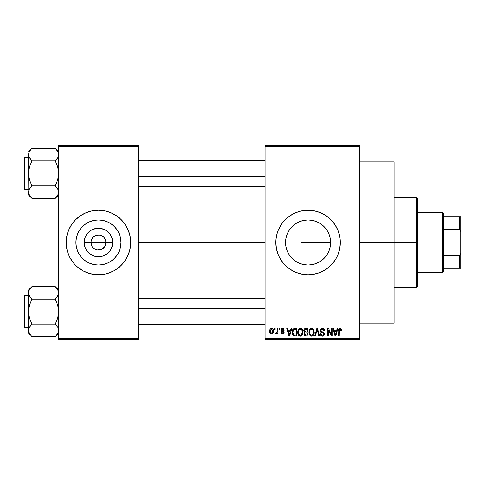 <?xml version="1.0" encoding="UTF-8"?>
<svg xmlns="http://www.w3.org/2000/svg" width="485" height="485" viewBox="0 0 485 485"><rect width="100%" height="100%" fill="white"/><g stroke="black" fill="none" stroke-linecap="round" stroke-linejoin="round"><path stroke-width="0.73" d="M91.841 246.137L90.907 242.5A7.524 7.524 0 0 0 98.431 250.024A7.524 7.524 0 0 0 105.96 242.5L112.714 242.5A14.277 14.277 0 0 1 98.431 256.777A14.277 14.277 0 0 1 84.154 242.5L105.96 242.5A7.524 7.524 0 0 1 98.431 250.024A7.524 7.524 0 0 1 90.907 242.5L91.483 239.62L93.114 237.177L96.964 235.116L99.904 235.116L103.754 237.177L105.384 239.62L105.96 242.5L105.021 246.137M96.218 249.69L97.37 249.951M97.812 249.999L101.316 249.454L97.449 249.963L95.551 249.454L93.114 247.823L94.254 248.756M94.866 249.126L95.551 249.454M92.174 246.683L93.114 247.823L92.174 246.683M120.965 242.5A22.534 22.534 0 0 1 98.431 265.034A22.534 22.534 0 0 1 75.896 242.5L76.333 238.105L77.612 233.879L79.698 229.981L82.499 226.568L85.912 223.761L89.81 221.681L94.035 220.396L98.431 219.966L102.832 220.396L107.058 221.681L110.956 223.761L114.369 226.568L117.17 229.981L119.255 233.879L120.535 238.105L120.965 242.5L120.535 246.895L119.255 251.121L117.17 255.019L114.369 258.432L110.956 261.239L107.058 263.319L102.832 264.604L98.431 265.034L94.035 264.604L89.81 263.319L85.912 261.239L82.499 258.432L79.698 255.019L77.612 251.121L76.333 246.895L75.896 242.5A22.534 22.534 0 0 1 98.431 219.966A22.534 22.534 0 0 1 120.965 242.5M66.178 242.53A32.252 32.252 0 0 0 68.627 254.831L69.985 257.705A32.252 32.252 0 0 0 75.599 265.283M68.64 254.855A32.252 32.252 0 0 0 69.985 257.705L73.502 262.961L75.63 265.307L77.97 267.435L83.232 270.945L89.07 273.364L95.272 274.601L101.595 274.601L104.724 274.134A32.252 32.252 0 0 0 107.779 273.37L113.635 270.945L116.351 269.32L121.238 265.307A32.252 32.252 0 0 0 128.228 254.855M75.654 265.331A32.252 32.252 0 0 0 89.052 273.358L86.094 272.297M89.088 273.37A32.252 32.252 0 0 0 92.144 274.134M107.816 273.358A32.252 32.252 0 0 0 121.214 265.331M128.24 254.831A32.252 32.252 0 0 0 130.689 242.53M121.238 265.307L125.251 260.421L128.234 254.843L130.065 248.793L130.689 242.5A32.252 32.252 0 0 1 98.431 274.752A32.252 32.252 0 0 1 66.178 242.5L66.797 248.793L68.634 254.843L67.567 251.86M330.127 247.18L330.618 242.5A22.534 22.534 0 0 1 308.084 265.034A22.534 22.534 0 0 1 285.55 242.5L285.968 246.829M328.733 251.521L328.891 251.157M325.205 257.153L324.338 258.111M320.215 261.488L314.25 264.173L319.124 262.142L324.132 258.317M307.635 265.028L303.665 264.598L308.017 265.034M295.232 261.009L296.347 261.736M290.958 257.153L293.431 259.62M287.284 251.169L289.569 255.346M285.992 246.956L287.241 251.072M275.832 242.53A32.252 32.252 0 0 0 277.208 251.836M277.226 251.885A32.252 32.252 0 0 0 279.627 257.687M339.718 248.787A32.252 32.252 0 0 0 340.337 242.5A32.252 32.252 0 0 1 308.084 274.752A32.252 32.252 0 0 1 275.832 242.5L276.45 248.793L278.287 254.843L279.639 257.705A32.252 32.252 0 0 0 298.705 273.358M279.639 257.705L283.149 262.961L287.623 267.435L292.879 270.945L298.718 273.364A32.252 32.252 0 0 0 317.433 273.37L323.289 270.945L328.545 267.435L330.891 265.307L334.899 260.421L336.529 257.705L337.881 254.843L339.718 248.793L340.337 242.5L340.179 239.341L339.718 236.207L337.881 230.157L334.899 224.579L330.891 219.693L328.545 217.565L323.289 214.055L320.427 212.703L314.377 210.866L311.243 210.399L304.919 210.399L301.791 210.866L298.718 211.636L292.879 214.055L287.623 217.565L283.149 222.039L281.264 224.579L278.287 230.157L277.22 233.139L275.983 239.341L275.832 242.5A32.252 32.252 0 0 1 308.084 210.248A32.252 32.252 0 0 1 340.337 242.5A32.252 32.252 0 0 0 339.718 236.213M317.463 273.358A32.252 32.252 0 0 0 338.936 251.891M338.954 251.836A32.252 32.252 0 0 0 339.718 248.799M359.688 242.5L394.093 242.5L394.093 161.869L394.093 242.5L359.688 242.5M138.213 242.5L265.077 242.5L138.213 242.5M104.693 246.683L101.316 249.454M303.683 264.604L301.07 263.919L301.07 242.5L330.618 242.5L330.261 246.495M314.25 264.173L312.928 264.507M312.195 264.658L311.643 264.749M323.798 258.65L320.858 261.063M328.139 252.782L326.811 255.031M329.982 247.799L329.206 250.339M285.914 246.556L285.55 242.5L285.92 238.438M287.023 250.515L286.15 247.671M288.872 254.279L287.538 251.757M294.813 260.712L289.878 255.783M301.064 263.913L300.106 263.573M298.784 263.028L297.808 262.555M265.077 145.736L359.688 145.736L265.077 145.736L265.077 146.816L359.688 146.816L359.688 338.184L265.077 338.184L265.077 145.736M265.077 339.264L359.688 339.264L359.688 145.736L359.688 146.816L265.077 146.816L265.077 338.184L359.688 338.184L359.688 339.264L265.077 339.264L265.077 338.184L265.077 339.264M274.462 328.509L274.462 329.588L275.147 329.588L275.147 328.509L274.462 328.509L275.147 328.509L274.462 328.509L274.462 329.588L275.147 329.588L275.147 328.509L275.147 329.588L274.462 329.588L274.462 328.509M279.154 328.509L279.154 329.588L279.839 329.588L279.839 328.509L279.154 328.509L279.839 328.509L279.154 328.509L279.154 329.588L279.839 329.588L279.839 328.509L279.839 329.588L279.154 329.588L279.154 328.509M291.042 328.509L290.454 330.758L288.084 330.758L287.49 328.509L286.774 328.509L288.957 336.038L289.678 336.038L291.758 328.509L291.042 328.509L291.758 328.509L291.042 328.509L290.454 330.758L288.084 330.758L287.49 328.509L286.774 328.509L288.957 336.038L289.678 336.038L291.758 328.509L289.678 336.038L288.957 336.038L286.774 328.509L287.49 328.509M302.325 329.594L301.24 328.594L299.772 328.484L298.402 329.564L297.754 331.558L297.845 333.559L298.712 335.39L300.033 336.111L301.603 335.747L302.47 334.753L302.973 332.837L302.325 329.594L300.361 328.412L298.402 329.564L297.723 332.267C297.602 334.353 298.481 335.638 300.354 336.135C302.27 335.626 303.149 334.31 302.998 332.176L302.325 329.594M313.565 329.594L312.479 328.594L311.012 328.484L309.642 329.564L308.993 331.558L309.084 333.559L309.951 335.39L311.273 336.111L312.843 335.747L313.71 334.753L314.213 332.837L313.565 329.594L311.6 328.412L309.642 329.564L308.963 332.267C308.842 334.353 309.721 335.638 311.594 336.135C313.51 335.626 314.389 334.31 314.238 332.176L313.565 329.594M323.271 328.587L324.598 330.952C324.568 329.418 323.816 328.575 322.331 328.412L320.779 329.018L320.203 330.594L320.785 332.079L323.61 333.45L323.55 334.717L322.683 335.238L321.603 335.008L321.082 333.789L320.397 333.886L320.931 335.481L322.458 336.135L323.889 335.547L324.38 333.698L323.628 332.443L321.203 331.413L320.979 330.055L321.5 329.467L322.61 329.321L323.477 329.806L323.913 331.049L324.598 330.952L324.022 329.163L322.574 328.424M337.172 328.509L336.584 330.758L334.22 330.758L333.625 328.509L332.91 328.509L335.093 336.038L335.814 336.038L337.893 328.509L337.172 328.509L337.893 328.509L337.172 328.509L336.584 330.758L334.22 330.758L333.625 328.509L332.91 328.509L335.093 336.038L335.814 336.038L337.893 328.509L335.814 336.038L335.093 336.038L332.91 328.509L333.625 328.509M298.718 273.364L304.919 274.601L308.084 274.752L311.243 274.601L317.445 273.364M341.61 330.758L340.925 330.855L341.61 330.758L340.737 328.533L339.518 328.533L338.821 329.279L338.578 336.038L339.264 336.038L339.403 329.745L340.337 329.333L340.925 330.855L341.61 330.758L341.264 329.042M331.443 328.509L331.443 334.535L328.563 328.509L327.824 328.509L327.824 336.038L328.509 336.038L328.509 330L331.394 336.038L332.128 336.038L332.128 328.509L331.443 328.509L332.128 328.509L331.443 328.509L331.443 334.535L328.563 328.509L327.824 328.509L327.824 336.038L328.509 336.038L328.509 330L331.394 336.038L332.128 336.038L332.128 328.509L332.128 336.038L331.394 336.038M316.923 330.576L315.414 336.038L314.698 336.038L316.844 328.509L314.698 336.038L315.414 336.038L317.22 329.388L318.833 336.038L319.542 336.038L317.511 328.509L316.844 328.509L317.511 328.509L316.844 328.509L314.698 336.038L315.414 336.038L317.22 329.388L318.833 336.038L319.542 336.038L317.511 328.509L319.542 336.038L318.833 336.038L317.354 329.982M305.647 328.515L304.616 328.806L303.895 329.861L303.98 331.788L304.719 332.564L304.071 333.474L304.101 334.886L305.113 335.941L307.987 336.038L307.987 328.509L305.865 328.509C304.489 328.569 303.798 329.303 303.78 330.721L304.719 332.564L303.98 334.141L305.859 336.038L307.987 336.038L307.987 328.509L307.987 336.038L305.665 336.032M294.741 328.509L293.219 328.988L292.497 330.115L292.322 333.935L293.51 335.79L296.747 336.038L296.747 328.509L294.741 328.509C292.837 328.903 291.97 330.176 292.152 332.316L293.746 335.899L296.747 336.038L296.747 328.509L296.747 336.038M284.234 330.17L283.549 330.267L284.234 330.17L282.567 328.412L281.342 328.915L281.088 331.037L283.452 332.631L282.567 333.298L281.694 332.419L281.009 332.516L281.458 333.656L283.204 333.983L284.113 332.831L283.628 331.37L281.633 330.309L281.858 329.412L282.519 329.194L283.264 329.503L283.549 330.267L284.234 330.17L283.767 328.921L282.737 328.418M277.196 328.509L277.068 332.467L276.626 333.062L275.929 333.007L275.729 333.789L276.547 334.056L277.196 333.11L277.196 333.983L277.881 333.983L277.881 328.509L277.196 328.509L277.881 328.509L277.196 328.509L277.068 332.467L275.929 333.007L275.729 333.789L276.383 334.08L277.196 333.11L277.196 333.983L277.881 333.983L277.881 328.509L277.881 333.983L277.196 333.983M271.576 328.412L270.03 329.412L269.672 331.303L270.187 333.322L271.576 334.08L273.11 333.104L273.485 331.249L273.11 329.394L271.576 328.412C270.175 328.769 269.539 329.733 269.672 331.303C269.575 332.819 270.206 333.747 271.576 334.08C272.964 333.735 273.601 332.789 273.485 331.249C273.595 329.709 272.958 328.763 271.576 328.412L271.454 328.418M299.415 221.7L298.796 221.966M300.1 221.427L301.064 221.087M289.569 229.647L292.17 226.543L295.232 223.985M296.347 223.264L297.802 222.445M292.158 226.562L295.565 223.761L299.457 221.681L303.689 220.396L308.084 219.966L312.479 220.396L316.705 221.681L320.603 223.761L324.016 226.568L326.817 229.981L328.903 233.879L330.182 238.105L330.618 242.5L330.182 246.895L328.903 251.121L326.817 255.019L324.016 258.432L320.603 261.239L316.705 263.319L312.479 264.604L308.084 265.034L303.689 264.604L299.457 263.319L295.565 261.239L292.146 258.432L289.345 255.019L287.265 251.121L285.98 246.895L285.55 242.5L285.98 238.105L287.265 233.879L289.345 229.981L292.146 226.568M287.544 233.23L288.878 230.708M286.144 237.341L287.017 234.491M330.261 238.511L330.618 242.5L330.127 237.826M329.006 234.134L329.988 237.213M324.332 226.889L326.811 229.963L328.733 233.485M328.891 233.843L326.811 229.963L323.804 226.356M321.355 224.288L320.864 223.937M312.922 220.493L316.753 221.7L320.215 223.512M316.729 221.687L314.231 220.82M308.387 219.966L312.195 220.342M299.481 221.669L303.652 220.402L307.623 219.972M306.29 220.038L303.671 220.402M105.96 242.5L90.907 242.5A7.524 7.524 0 0 1 98.431 234.976A7.524 7.524 0 0 1 105.96 242.5A7.524 7.524 0 0 0 98.431 234.976A7.524 7.524 0 0 0 90.907 242.5L84.154 242.5L85.245 237.038L86.56 234.57L90.501 230.63L92.968 229.308L98.431 228.223L103.899 229.308L106.367 230.63L110.307 234.57L111.623 237.038L112.714 242.5L112.435 245.283L110.307 250.43L108.531 252.594L103.899 255.692L101.219 256.504L95.648 256.504L92.968 255.692L88.337 252.594L86.56 250.43L85.245 247.962L84.154 242.5A14.277 14.277 0 0 1 98.431 228.223A14.277 14.277 0 0 1 112.714 242.5L105.96 242.5M58.655 339.264L138.213 339.264L138.213 338.184L58.655 338.184L58.655 146.816L138.213 146.816L138.213 338.184L138.213 145.736L58.655 145.736L138.213 145.736L138.213 146.816L58.655 146.816L58.655 145.736L58.655 338.184L138.213 338.184L138.213 339.264L58.655 339.264L58.655 338.184L58.655 339.264M104.724 274.134L107.797 273.364M130.689 242.5L130.065 236.207L128.234 230.157L125.251 224.579L121.238 219.693L116.351 215.679L110.774 212.703L104.724 210.866L98.431 210.248L92.144 210.866L86.094 212.703L80.516 215.679L75.63 219.693L71.616 224.579L68.634 230.157L66.797 236.207L66.178 242.5A32.252 32.252 0 0 1 98.431 210.248A32.252 32.252 0 0 1 130.689 242.5L130.532 245.659M394.093 323.131L394.093 242.5L394.093 323.131L359.688 323.131M339.718 236.201A32.252 32.252 0 0 0 338.954 233.164M338.936 233.109A32.252 32.252 0 0 0 317.463 211.642M317.433 211.63A32.252 32.252 0 0 0 298.736 211.63M298.705 211.642A32.252 32.252 0 0 0 279.645 227.277M279.627 227.313A32.252 32.252 0 0 0 277.226 233.115M277.208 233.164A32.252 32.252 0 0 0 275.832 242.47M340.094 238.553L339.864 236.989M320.427 212.703L319.457 212.321M287.623 217.565L285.277 219.693M278.287 230.157L277.717 231.636M295.741 272.297L296.414 272.57M328.545 267.435L330.891 265.307M339.864 248.011L340.094 246.447M285.835 238.929L285.55 242.5A22.534 22.534 0 0 1 308.084 219.966A22.534 22.534 0 0 1 330.618 242.5L301.07 242.5L301.07 263.919M289.885 229.211L288.041 232.2M293.455 225.361L290.97 227.835M297.814 222.439L294.825 224.282M329.212 234.661L328.915 233.909M130.689 242.47A32.252 32.252 0 0 0 128.24 230.169M128.228 230.145A32.252 32.252 0 0 0 121.262 219.717M121.214 219.669A32.252 32.252 0 0 0 107.816 211.642M110.774 212.703L107.797 211.636A32.252 32.252 0 0 0 104.724 210.866M92.144 210.866A32.252 32.252 0 0 0 89.088 211.63M89.052 211.642A32.252 32.252 0 0 0 75.654 219.669M75.599 219.717A32.252 32.252 0 0 0 68.64 230.145M69.985 227.295L68.634 230.157A32.252 32.252 0 0 0 66.178 242.47M129.301 233.139L128.234 230.157M77.97 217.565L77.254 218.177M66.336 239.341L66.178 242.5M118.898 267.435L119.613 266.823M126.876 257.705L128.234 254.843M110.956 223.761L107.058 221.681M79.698 229.981L77.612 233.879M85.912 261.239L89.81 263.319M117.17 255.019L119.255 251.121M92.174 238.317L91.841 238.862M99.055 235.001L95.551 235.546M100.65 235.31L99.498 235.049M102.002 235.874L101.316 235.546M103.22 236.692L102.614 236.243M104.257 237.735L103.754 237.177M105.021 238.862L104.693 238.317M340.215 329.303L340.913 330.606M340.864 330.194L340.791 329.879M339.458 329.636L340.094 329.291L339.288 330.224M339.264 330.867L339.264 336.038L338.578 336.038L339.264 336.038M341.197 328.945L340.124 328.412C338.924 328.715 338.409 329.558 338.578 330.928L338.578 330.715M338.585 330.509L338.815 329.297M338.821 329.279L339.324 328.642M339.518 328.533L340.124 328.412M335.299 334.808L334.45 331.637L336.354 331.637L335.402 335.25L335.014 333.704L335.353 335.032M335.117 334.092L334.45 331.637L336.354 331.637L335.402 335.25M328.509 336.038L327.824 336.038L327.824 328.509L328.563 328.509M322.931 329.418L322.27 329.291L323.913 331.049L324.598 330.952L323.913 331.049L323.798 330.394M323.792 330.382L323.477 329.806M321.282 329.618L320.888 330.582L322.004 329.309M322.01 331.819L322.586 332.001L320.888 330.582L321.034 331.194M320.397 333.886L321.082 333.789L320.397 333.886C320.439 335.256 321.131 336.002 322.458 336.135C323.707 336.032 324.356 335.341 324.404 334.074L322.355 331.934M322.968 332.128L322.592 332.007M324.132 332.983L324.289 333.334M324.301 333.365L324.38 333.692M324.38 334.468L324.289 334.856M324.277 334.88L323.895 335.541M323.386 335.935L322.852 336.099M321.622 335.984L321.252 335.772M320.53 334.735L320.433 334.323M322.167 335.232L321.112 334.068M323.55 334.711L323.719 334.044L322.683 335.238M323.719 334.044L323.271 333.092M322.331 328.412C320.991 328.503 320.276 329.23 320.203 330.594L321.24 332.389L323.507 333.28L322.246 332.728M320.446 331.655L320.215 330.867M320.53 329.357L321.44 328.569M320.791 329.006L321.1 328.751M321.488 328.551L321.901 328.442M324.022 329.163L323.683 328.83M313.85 330.133L314.08 330.806M314.213 332.868L314.134 333.468M314.001 334.032L313.88 334.383M313.104 335.535L312.498 335.941M312.255 336.038L311.934 336.111M310.364 335.747L310.849 336.002M309.084 333.559L309.03 333.243M308.963 332.267L308.969 331.91M308.993 331.564L309.103 330.873M309.315 330.188L309.466 329.867M309.551 329.715L309.818 329.315M310.461 328.727L311.291 328.43M312.74 328.733L313.201 329.115M312.752 328.739L313.207 329.121M311.904 328.43L311.6 328.412M308.969 332.589L308.987 332.916M309.284 334.274L309.521 334.783M311.17 335.196L309.939 333.989L309.648 332.286C309.521 330.685 310.176 329.685 311.606 329.291C313.001 329.661 313.649 330.612 313.559 332.158L312.752 334.783L313.559 332.158C313.71 333.819 313.055 334.85 311.594 335.256L310.57 334.88L309.939 333.989L311.043 335.153M310.879 329.461L311.479 329.297M312.783 329.806L311.606 329.291L312.552 329.606M312.552 334.953L311.722 335.25M309.648 332.286L309.715 333.153L309.648 332.286M309.873 330.703L309.654 332.037L310.03 330.346M313.559 332.158L313.534 331.679L313.559 332.158M304.701 335.735L304.265 335.232M304.101 334.892L304.01 334.523M304.628 332.637L303.78 330.721M303.792 330.503L303.901 329.849M304.295 329.097L304.059 329.461M305.95 332.031L307.302 332.031L307.302 329.388L305.847 329.388L307.302 329.388L307.302 332.031L305.95 332.031L304.465 330.715L305.144 329.485L304.483 331L305.144 329.485L305.847 329.388L305.314 329.43M305.835 335.153L304.659 334.019L305.301 332.983L307.302 332.91L307.302 335.153L305.805 335.147M304.659 334.019L304.695 333.662M305.301 332.983L306.017 332.91L305.301 332.983M304.889 333.25L304.671 333.856M304.865 331.746L305.38 331.983L304.483 331M306.017 332.91L307.302 332.91L307.302 335.153L306.108 335.153M302.61 330.133L302.84 330.806M302.931 331.273L302.992 331.837M302.973 332.849L302.895 333.468M302.761 334.032L302.64 334.383M302.604 334.468L302.3 335.026M301.864 335.535L301.258 335.941M301.015 336.038L300.694 336.111M297.748 332.916L297.79 333.243M297.723 332.267L297.729 331.91M298.075 330.188L298.226 329.867M299.227 328.727L300.051 328.43M300.361 328.412L300.936 328.484M301.512 328.739L301.967 329.121M302.634 330.194L302.494 329.885M298.045 334.274L298.281 334.783M298.954 334.474L300.354 335.256L298.699 333.989L298.408 332.286C298.281 330.685 298.936 329.685 300.367 329.291C301.761 329.661 302.41 330.612 302.319 332.158L301.512 334.783L302.319 332.158C302.47 333.819 301.815 334.85 300.354 335.256L298.96 334.48M299.639 329.461L300.239 329.297M301.543 329.806L300.488 329.297L301.312 329.606M300.858 335.177L300.482 335.25M298.408 332.286L298.596 330.806L298.408 332.286M298.633 330.703L298.79 330.346M302.319 332.158L302.294 331.679L302.319 332.158M302.1 330.709L302.294 331.679M293.625 335.844L294.595 336.032M293.286 335.638L292.928 335.274M292.667 334.856L292.455 334.371M292.449 334.353L292.322 333.929M292.212 333.341L292.164 332.843M292.51 330.097L292.637 329.794M293.225 328.982L294.401 328.527M293.328 334.498L293.874 335.008L292.837 332.322L293.11 330.485L294.831 329.388L296.062 329.388L296.062 335.153L293.71 334.911L293.013 333.819L292.837 332.322L292.885 333.177M293.54 329.782L292.837 332.322L293.013 330.794M293.11 330.485L293.661 329.679M294.425 329.412L296.062 329.388L296.062 335.153L294.85 335.153M292.849 331.855L292.873 333.08M293.358 329.994L293.819 329.582M288.987 334.092L288.314 331.637L290.218 331.637L289.266 335.25L288.314 331.637L290.218 331.637L289.266 335.25L289.139 334.674M289.406 334.535L289.333 334.892M283.41 328.618L283.761 328.921L283.41 328.618M282.931 329.266L283.464 329.855M283.434 329.788L283.204 329.442M281.609 329.867L282.167 329.242M281.009 332.516L281.694 332.419L281.009 332.516L282.591 334.08L284.137 332.522L281.773 330.54M283.058 331.061L283.501 331.279M284.04 333.128L283.87 333.468M281.142 333.128L281.058 332.825M281.694 332.419L282.567 333.298L281.767 332.758M282.361 333.28L282.876 333.274M283.452 332.631L282.567 333.298L283.452 332.631L282.452 331.867L283.398 332.377M282.652 331.934L281.858 331.655M282.567 328.412L280.912 330.182L282.452 331.867M281.088 331.043L280.967 330.703M281.512 328.751L282.228 328.436M275.729 333.789L276.383 334.08L275.729 333.789L275.929 333.007L276.626 333.062M275.929 333.007L277.068 332.467L277.196 331.346M276.292 333.098L277.026 332.607M271.812 328.43L272.267 328.563M273.291 329.83L273.407 330.303M273.079 333.165L272.837 333.498M270.678 333.813L270.181 333.316M270.06 333.128L269.89 332.758M269.727 332.11L269.678 331.54M270.818 328.594L271.333 328.43M271.236 329.254L271.558 329.194L271.236 329.254M272.8 331.249L271.679 333.298L270.363 331.582L271.558 329.194L272.788 330.916L272.418 332.825L272.8 331.249M270.4 331.916L270.363 331.582M270.982 333.08L270.703 332.777M270.466 330.267L270.569 329.958M270.363 330.922L270.4 330.594M272.752 330.552L272.631 330.067M272.576 329.939L272.788 330.916M335.717 333.825L335.62 334.183M313.152 330.291L313.534 331.679M294.601 335.153L293.989 335.056M289.581 333.825L289.49 334.183M270.575 332.558L270.466 332.243M416.67 242.5L416.67 287.654L416.67 242.5L394.093 242.5L416.67 242.5L416.67 197.346L416.67 242.5L417.743 242.5L416.67 242.5M417.743 286.58L417.743 242.5L417.743 286.58L416.67 287.654L394.093 287.654M301.07 221.081L301.07 242.5L301.07 221.081M417.743 198.42L417.743 242.5L417.743 198.42L416.67 197.346L394.093 197.346M58.073 194.631L55.308 198.353L57.715 195.328L55.308 198.353L31.901 198.353L29.494 195.334L28.548 192.108L28.791 190.49L29.482 188.901L31.901 185.864L29.482 179.796L28.548 173.369L29.488 166.937L31.901 160.874L29.494 157.855L28.548 154.63L28.791 156.249L28.791 153.011L30.549 149.877L28.791 153.011L28.548 154.63L28.797 193.739M55.605 148.689L31.901 148.386L28.548 151.732L31.901 148.386L55.308 148.386L56.654 149.871L58.406 152.987L58.655 154.63L58.103 157.091L56.654 159.383L57.715 157.849L55.308 160.874L31.901 160.874L55.308 160.874L56.654 159.389L55.308 160.874L57.721 166.943L58.655 173.369L57.715 179.802L55.308 185.864L57.709 188.883L58.655 192.108L57.721 195.316L55.308 198.353L58.655 195.006L55.308 198.353L31.901 198.353L29.106 194.57M31.901 148.386L30.549 149.871L31.901 148.386M24.893 189.496A0.643 0.643 0 0 1 24.25 188.853L24.25 157.886A0.643 0.643 0 0 1 24.893 157.243L28.548 157.243L24.893 157.243L24.893 189.496L28.548 189.496L24.893 189.496L24.893 157.243A0.643 0.643 0 0 0 24.25 157.886L24.25 188.853A0.643 0.643 0 0 0 24.893 189.496M58.655 154.721L58.406 152.987L58.655 154.63L57.715 157.849M31.901 185.864L29.488 188.895L31.901 185.864L30.549 187.349L31.901 185.864L55.308 185.864L31.901 185.864L29.482 179.796L28.548 173.369L29.488 166.937L31.901 160.874L29.148 157.188M55.308 160.874L56.654 159.389L55.308 160.874L57.721 166.943L58.412 170.12L58.406 176.637L57.715 179.802L55.308 185.864L57.709 188.883L58.655 192.108L58.412 190.478L58.655 192.108L58.103 194.57M29.136 189.58L30.549 187.349M28.791 156.249L28.797 190.466M31.573 198.025L28.548 195.006L28.548 192.018M30.464 159.28L31.901 160.874M58.655 151.732L55.308 148.386L57.709 151.405L58.655 154.63M58.406 156.273L58.073 157.158M56.654 159.389L57.709 157.855M56.739 187.459L55.308 185.864M138.213 176.601L265.077 176.601L138.213 176.601M265.077 308.399L138.213 308.399L265.077 308.399M442.472 212.394L443.551 213.473L443.551 216.698L443.551 213.473L442.472 212.394L417.743 212.394L442.472 212.394L442.472 272.606L417.743 272.606L442.472 272.606L442.472 212.394M443.551 271.527L442.472 272.606L443.551 271.527L443.551 268.302L443.551 271.527M443.551 229.199L443.551 255.801L443.551 216.698L443.551 229.199L459.677 229.199L460.75 231.751L460.75 253.249L459.677 255.801L443.551 255.801L443.551 268.302L443.551 255.801L459.677 255.801L459.677 268.302L460.75 268.302L460.75 253.249L460.75 268.302L459.677 268.302L459.677 255.801L460.75 253.249L460.75 216.698L443.551 216.698L459.677 216.698L459.677 229.199L459.677 216.698L460.75 216.698L460.75 231.751L459.677 229.199L443.551 229.199M443.551 268.302L459.677 268.302L443.551 268.302M24.25 158.183L24.25 159.395M24.25 187.343L24.25 188.556M58.103 189.647L58.406 190.466M58.655 330.376L57.715 333.589L55.308 336.614L57.715 333.589L58.412 331.989L58.412 328.739L58.655 330.37M31.604 336.311L55.308 336.614L58.655 333.268L55.308 336.614L31.901 336.614L29.494 333.595L28.548 330.37L28.791 328.751L29.482 327.163L31.901 324.125L29.482 318.057L28.548 311.631L29.488 305.198L31.901 299.136L29.494 296.117L28.548 292.892L28.797 294.522L28.791 291.273L29.482 289.684L31.901 286.647L29.488 289.672L31.901 286.647L55.308 286.647L31.901 286.647L28.548 289.994L31.901 286.647L29.488 289.672M29.136 290.363L29.482 289.684M24.893 327.757A0.643 0.643 0 0 1 24.25 327.114L24.25 296.147A0.643 0.643 0 0 1 24.893 295.504L28.548 295.504L24.893 295.504L24.893 327.757L28.548 327.757L24.893 327.757L24.893 295.504A0.643 0.643 0 0 0 24.25 296.147L24.25 327.114A0.643 0.643 0 0 0 24.893 327.757M55.605 286.944L57.709 289.666L58.655 292.892L58.406 291.249L58.412 294.51L56.654 297.644L57.709 296.117L55.308 299.136L56.654 297.651L55.308 299.136L31.901 299.136L55.308 299.136L57.721 305.204L58.655 311.631L57.715 318.063L55.308 324.125L31.901 324.125L55.308 324.125L57.709 327.145L58.412 328.739L57.715 327.151L58.406 328.727M29.106 290.43L28.548 292.892L28.548 333.268L28.548 330.37L29.512 333.625M29.094 295.329L28.548 292.892L28.548 330.37L28.791 328.751L30.549 325.617L29.488 327.151M58.073 295.42L55.308 299.136L57.721 305.204L58.412 308.381L58.406 314.898L57.715 318.063L55.308 324.125L57.709 327.145M31.901 324.125L30.549 325.611L31.901 324.125L30.549 325.611L31.901 324.125L29.482 318.057L28.548 311.631L29.488 305.198L31.901 299.136L29.148 295.45M28.797 328.727L29.136 327.842M55.308 336.614L56.654 335.129L55.308 336.614M28.548 289.994L28.548 292.892L28.548 289.994M28.548 330.279L28.548 333.268L30.573 335.159M29.482 333.577L30.549 335.123M30.464 297.541L31.901 299.136M30.549 325.611L29.494 327.145M58.655 292.982L58.406 294.534M58.655 289.994L55.308 286.647L58.103 290.43M58.655 292.892L58.412 291.261M56.739 325.72L55.308 324.125M58.054 327.811L57.721 327.163M24.25 296.444L24.25 297.657M24.25 325.605L24.25 326.817M55.308 299.136L56.654 297.651M29.106 295.353L28.797 294.534M359.688 161.869L394.093 161.869M138.213 160.468L265.077 160.468M138.213 186.27L265.077 186.27M265.077 324.532L138.213 324.532M265.077 298.73L138.213 298.73"/></g></svg>
